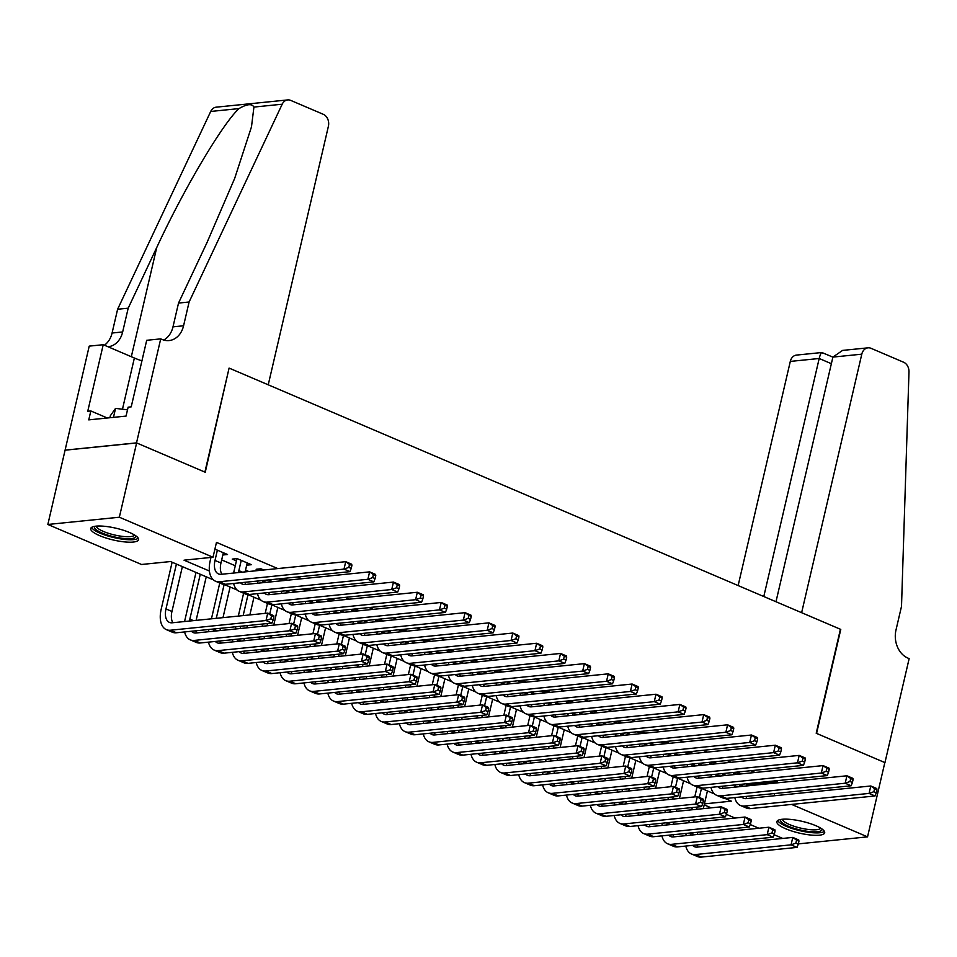 <?xml version="1.0" encoding="UTF-8"?>
<svg xmlns="http://www.w3.org/2000/svg" width="957" height="957" viewBox="0 0 957 957"><rect width="100%" height="100%" fill="white"/><g stroke="black" fill="none" stroke-linecap="round" stroke-linejoin="round"><path stroke-width="1.44" d="M129.697 532.571A24.547 6.041 13.1 0 1 138.538 539.664A24.547 6.041 13.1 0 1 124.314 541.877A24.547 6.041 13.1 0 1 99.552 535.621A24.547 6.041 13.1 0 1 90.712 528.539A24.547 6.041 13.1 0 1 104.935 526.326A24.547 6.041 13.1 0 1 129.697 532.571M815.842 825.7A24.547 6.041 13.1 0 1 824.683 832.793A24.547 6.041 13.1 0 1 810.459 835.006A24.547 6.041 13.1 0 1 785.697 828.762A24.547 6.041 13.1 0 1 776.857 821.668A24.547 6.041 13.1 0 1 791.08 819.455A24.547 6.041 13.1 0 1 815.842 825.7M782.754 838.428L774.093 834.731M758.889 828.236L750.228 824.539M735.024 818.044L726.363 814.347M711.159 807.84L704.185 804.873M213.291 579.822L170.513 561.544L141.528 564.486L47.85 524.472L119.35 517.223L213.016 557.237L184.031 560.18L209.404 571.018M160.716 338.874L136.516 442.876L204.894 472.088L229.094 368.086L268.235 384.81L328.395 126.288A9.438 7.429 84.2 0 0 323.31 114.314L290.725 100.401A9.438 7.429 84.2 0 0 287.698 99.923A9.438 7.429 84.2 0 0 282.195 104.205L189.103 302.005L183.577 325.775A22.035 17.334 -95.8 0 1 169.09 340.56A22.035 17.334 -95.8 0 1 162.032 339.436L160.716 338.874L146.708 340.297L131.217 406.857L128.13 407.168L126.049 416.092L88.762 419.872L90.831 410.96L87.745 411.271L103.224 344.711L89.216 346.123L47.85 524.472M222.825 554.988L227.527 554.51L214.906 549.115M246.691 565.18L251.392 564.702L237.073 558.589L232.24 559.079L236.415 560.862M263.761 569.989L260.938 568.781L256.105 569.271L258.928 570.48M287.626 580.181L284.803 578.973L279.97 579.463L282.793 580.672M311.492 590.385L308.668 589.177L303.836 589.668L306.671 590.864M335.357 600.577L332.534 599.369L327.701 599.86L330.536 601.068M359.222 610.769L356.399 609.561L351.566 610.052L354.401 611.26M383.099 620.973L380.264 619.765L375.443 620.256L378.266 621.452M406.964 631.165L404.129 629.957L399.308 630.448L402.131 631.656M430.829 641.357L427.994 640.149L423.173 640.64L425.997 641.848M454.695 651.55L451.871 650.353L447.039 650.844L449.862 652.04M478.56 661.754L475.737 660.545L470.904 661.036L473.727 662.244M502.425 671.946L499.602 670.737L494.769 671.228L497.592 672.436M526.29 682.138L523.467 680.941L518.634 681.432L521.457 682.628M550.155 692.342L547.332 691.133L542.499 691.624L545.323 692.832M574.021 702.534L571.197 701.325L566.365 701.816L569.188 703.024M597.886 712.726L595.063 711.529L590.23 712.008L593.053 713.216M621.751 722.93L618.928 721.722L614.095 722.212L616.918 723.42M645.616 733.122L642.793 731.914L637.96 732.404L640.783 733.612M669.481 743.314L666.658 742.118L661.825 742.596L664.648 743.804M693.346 753.518L690.523 752.31L685.691 752.8L688.514 754.008M717.212 763.71L714.389 762.502L709.556 762.992L712.379 764.2M746.723 784.238L748.338 784.919L777.323 781.989L774.775 780.9M755.085 772.49L750.91 770.696M731.22 762.286L727.045 760.504M707.355 752.094L703.18 750.312M683.489 741.902L679.314 740.108M659.624 731.698L655.449 729.916M635.759 721.506L631.584 719.724M611.894 711.314L607.719 709.52M588.029 701.11L583.854 699.328M564.163 690.918L559.989 689.136M540.298 680.726L536.123 678.944M516.433 670.522L512.258 668.74M492.568 660.33L488.393 658.548M468.703 650.138L464.528 648.356M444.838 639.934L440.663 638.152M420.972 629.742L416.785 627.959M397.107 619.55L392.92 617.767M373.242 609.346L369.055 607.563M349.377 599.154L345.19 597.371M325.5 588.962L321.325 587.179M301.634 578.758L297.46 576.975M277.769 568.566L216.473 542.38L213.016 557.237M221.677 559.929L235.278 565.743M245.542 570.121L248.784 571.508M269.407 580.313L272.649 581.7M293.273 590.505L296.514 591.893M317.138 600.709L320.392 602.097M341.003 610.901L344.257 612.289M364.868 621.093L368.122 622.481M388.733 631.297L391.987 632.685M412.599 641.489L415.852 642.877M436.464 651.681L439.718 653.069M460.329 661.885L463.583 663.273M484.194 672.077L487.448 673.465M508.059 682.269L511.313 683.657M531.936 692.473L535.178 693.861M555.802 702.665L559.044 704.053M579.667 712.857L582.909 714.245M603.532 723.061L606.774 724.449M627.397 733.253L630.639 734.641M651.262 743.445L654.504 744.833M675.128 753.649L678.369 755.037M698.993 763.842L702.235 765.229M722.858 774.034L726.112 775.421M741.077 773.902L738.254 772.694L733.421 773.184L736.256 774.392M65.136 450.185L136.636 442.935L205.253 472.244L229.046 368.278M229.453 368.242L840.413 629.263L816.213 733.265L884.83 762.573L867.544 836.861L798.329 843.883M136.636 442.935L119.35 517.223M777.323 781.989L777.12 782.874M774.644 793.532L774.117 795.793M791.606 804.418L867.544 836.861M704.412 803.88L731.351 801.153L724.939 798.413M714.472 793.939L701.074 788.221M690.607 783.747L677.209 778.017M666.742 773.543L653.344 767.825M642.877 763.351L629.479 757.633M619.012 753.159L605.614 747.429M595.146 742.955L581.748 737.237M571.281 732.763L557.883 727.045M547.416 722.571L534.018 716.841M523.551 712.379L510.153 706.649M499.686 702.175L486.288 696.457M475.82 691.983L462.422 686.253M451.955 681.791L438.557 676.061M428.09 671.587L414.692 665.869M404.213 661.395L390.815 655.665M380.348 651.203L366.95 645.473M356.483 640.999L343.085 635.281M332.617 630.807L319.219 625.077M308.752 620.614L295.354 614.884M284.887 610.41L271.489 604.692M261.022 600.218L247.624 594.488M237.157 590.026L223.759 584.296M748.338 784.919L748.135 785.805M740.12 784.405L740.048 784.74A15.743 8.9 -66.9 0 0 739.677 786.666M746.843 783.735L746.316 785.996M734.82 787.156A23.602 13.362 113.1 0 1 735.215 785.23L735.287 784.896M737.775 774.237L738.134 772.718M745.993 796.427A15.743 8.9 -66.9 0 0 746.95 798.545M741.651 796.87A15.743 8.9 -66.9 0 0 743.529 798.234A15.743 8.9 -66.9 0 0 746.257 798.617L870.786 785.984L876.756 788.532L876.959 789.74L874.578 788.724L873.885 791.702L876.265 792.719L876.959 789.74M876.265 792.719L875.033 795.961L750.491 808.593A23.602 13.362 113.1 0 1 746.4 808.019L740.431 805.471A23.602 13.362 113.1 0 1 734.82 797.564M875.033 795.961L869.064 793.413L744.522 806.045A23.602 13.362 113.1 0 1 740.431 805.471M873.885 791.702L869.064 793.413L870.786 785.984L874.578 788.724M685.798 835.652A23.602 13.362 113.1 0 1 686.193 833.714L686.277 833.391M688.753 822.733L689.279 820.472M691.755 809.813L692.282 807.552M694.77 796.894L697.079 786.941M707.426 790.937L703.311 808.641M700.835 819.3L700.309 821.561M697.82 832.219L697.294 834.48M701.469 788.377L699.34 797.492M697.115 807.062L696.588 809.323M694.112 819.982L693.586 822.242M691.11 832.901L691.026 833.224A15.743 8.9 -66.9 0 0 690.655 835.15M696.971 844.923A15.743 8.9 -66.9 0 0 697.94 847.029M692.641 845.366A15.743 8.9 -66.9 0 0 694.507 846.718A15.743 8.9 -66.9 0 0 697.234 847.101L792.791 837.411L798.748 839.971L798.951 841.179L796.571 840.15L795.877 843.129L798.27 844.146L798.951 841.179M798.27 844.146L797.025 847.4L701.469 857.077A23.602 13.362 113.1 0 1 697.378 856.503L691.421 853.955A23.602 13.362 113.1 0 1 685.798 846.06M797.025 847.4L791.056 844.84L695.5 854.529A23.602 13.362 113.1 0 1 691.421 853.955M795.877 843.129L791.056 844.84L792.791 837.411L796.571 840.15M822.003 828.989A21.245 5.228 13.1 0 1 798.078 829.444A21.245 5.228 13.1 0 1 780.936 819.431M782.479 819.252A19.678 4.845 -166.9 0 0 798.664 827.614A19.678 4.845 -166.9 0 0 820.699 828.14M777.73 820.52A24.392 6.005 -166.9 0 0 797.6 830.114A24.392 6.005 -166.9 0 0 824.408 831.382M135.858 535.86A21.245 5.228 13.1 0 1 111.933 536.303A21.245 5.228 13.1 0 1 94.791 526.302M96.334 526.111A19.678 4.845 -166.9 0 0 112.519 534.485A19.678 4.845 -166.9 0 0 134.566 535.011M91.585 527.391A24.392 6.005 -166.9 0 0 111.455 536.985A24.392 6.005 -166.9 0 0 138.263 538.253M109.899 417.731L110.366 415.721L115.546 408.388L127.508 409.811M113.464 417.36L115.546 408.388M832.901 357.093L842.603 350.406L867.999 347.834A9.438 7.429 84.2 0 1 871.026 348.312L903.599 362.225A9.438 7.429 84.2 0 1 908.983 371.974L901.506 606.355L895.967 630.125A22.035 17.334 84.2 0 0 907.834 658.057L909.15 658.619L884.95 762.621L816.572 733.409L840.772 629.407L801.631 612.683L861.79 354.174L832.901 357.093L775.983 601.726M763.794 596.522L819.192 358.492L790.303 361.411A9.438 7.429 -95.8 0 1 796.511 355.083L821.907 352.511L832.901 357.14M738.134 585.564L790.303 361.411M867.999 347.834A9.438 7.429 84.2 0 0 861.79 354.174M822.625 353.217C821.668 351.59 820.52 353.348 819.192 358.492L831.37 363.696M189.103 302.005L178.528 303.07L207.071 242.432L234.68 178.385L251.476 126.874L253.928 107.076C251.906 103.464 246.918 103.978 238.975 108.596C222.335 124.003 183.505 189.618 156.733 247.528L128.19 308.178L122.663 331.947A22.035 17.334 -95.8 0 1 108.177 346.733A22.035 17.334 -95.8 0 1 108.009 346.745M128.19 308.178L117.615 309.255L112.077 333.024A22.035 17.334 -95.8 0 1 104.409 345.214M163.695 340.034A22.035 17.334 -95.8 0 0 172.99 326.851L178.528 303.07M238.975 108.596L210.707 111.455L117.615 309.255M136.516 442.876L65.016 450.125M141.923 360.861A35.409 8.709 13.1 0 1 134.375 358.014L103.224 344.711M210.707 111.455A9.438 7.429 -95.8 0 1 216.21 107.172L287.698 99.923M107.304 417.994L90.831 410.96M716.255 774.213L716.183 774.536A15.743 8.9 -66.9 0 0 715.812 776.474M722.978 773.531L722.451 775.792M710.955 776.964A23.602 13.362 113.1 0 1 711.35 775.026L711.422 774.703M713.91 764.045L714.257 762.514M722.128 786.235A15.743 8.9 -66.9 0 0 723.085 788.341M717.786 786.678A15.743 8.9 -66.9 0 0 719.664 788.03A15.743 8.9 -66.9 0 0 722.391 788.412L846.921 775.792L852.89 778.34L853.094 779.548L850.701 778.531L850.019 781.498L852.4 782.515L853.094 779.548M852.4 782.515L851.156 785.769L726.626 798.401A23.602 13.362 113.1 0 1 722.535 797.815L716.566 795.267A23.602 13.362 113.1 0 1 710.955 787.372M851.156 785.769L845.198 783.221L720.657 795.841A23.602 13.362 113.1 0 1 716.566 795.267M850.019 781.498L845.198 783.221L846.921 775.792L850.701 778.531M692.389 764.021L692.318 764.344A15.743 8.9 -66.9 0 0 691.947 766.27M699.112 763.339L698.586 765.6M687.09 766.76A23.602 13.362 113.1 0 1 687.485 764.834L687.557 764.511M690.045 753.853L690.392 752.322M698.263 776.043A15.743 8.9 -66.9 0 0 699.22 778.149M693.921 776.474A15.743 8.9 -66.9 0 0 695.799 777.838A15.743 8.9 -66.9 0 0 698.514 778.22L823.056 765.6L829.025 768.148L829.229 769.356L826.836 768.339L826.154 771.306L828.535 772.323L829.229 769.356M828.535 772.323L827.291 775.577L702.761 788.197A23.602 13.362 113.1 0 1 698.67 787.623L692.701 785.075A23.602 13.362 113.1 0 1 687.09 777.168M827.291 775.577L821.333 773.029L696.792 785.649A23.602 13.362 113.1 0 1 692.701 785.075M826.154 771.306L821.333 773.029L823.056 765.6L826.836 768.339M668.524 753.829L668.453 754.152A15.743 8.9 -66.9 0 0 668.082 756.078M675.247 753.147L674.721 755.408M663.225 756.568A23.602 13.362 113.1 0 1 663.62 754.642L663.691 754.307M666.18 743.649L666.527 742.13M674.398 765.839A15.743 8.9 -66.9 0 0 675.355 767.957M670.056 766.282A15.743 8.9 -66.9 0 0 671.934 767.646A15.743 8.9 -66.9 0 0 674.649 768.028L799.191 755.396L805.16 757.944L805.363 759.152L802.971 758.135L802.289 761.114L804.67 762.131L805.363 759.152M804.67 762.131L803.425 765.373L678.896 778.005A23.602 13.362 113.1 0 1 674.805 777.431L668.835 774.883A23.602 13.362 113.1 0 1 663.225 766.976M803.425 765.373L797.468 762.825L672.927 775.457A23.602 13.362 113.1 0 1 668.835 774.883M802.289 761.114L797.468 762.825L799.191 755.396L802.971 758.135M644.659 743.625L644.587 743.948A15.743 8.9 -66.9 0 0 644.217 745.886M651.382 742.943L650.856 745.204M639.36 746.376A23.602 13.362 113.1 0 1 639.755 744.438L639.826 744.115M642.314 733.457L642.661 731.926M650.533 755.647A15.743 8.9 -66.9 0 0 651.49 757.753M646.19 756.09A15.743 8.9 -66.9 0 0 648.056 757.442A15.743 8.9 -66.9 0 0 650.784 757.824L775.326 745.204L781.295 747.752L781.498 748.96L779.106 747.943L778.412 750.91L780.804 751.927L781.498 748.96M780.804 751.927L779.56 755.181L655.031 767.813A23.602 13.362 113.1 0 1 650.939 767.227L644.97 764.679A23.602 13.362 113.1 0 1 639.36 756.784M779.56 755.181L773.603 752.633L649.061 765.253A23.602 13.362 113.1 0 1 644.97 764.679M778.412 750.91L773.603 752.633L775.326 745.204L779.106 747.943M661.933 825.448A23.602 13.362 113.1 0 1 662.328 823.522L662.411 823.199M664.888 812.541L665.414 810.28M667.89 799.621L668.417 797.36M670.905 786.69L673.214 776.749M683.561 780.733L679.446 798.449M676.958 809.108L676.432 811.369M673.955 822.027L673.429 824.288M677.604 778.185L675.475 787.3M673.25 796.87L672.723 799.131M670.247 809.789L669.721 812.05M667.232 822.709L667.161 823.032A15.743 8.9 -66.9 0 0 666.79 824.958M673.106 834.731A15.743 8.9 -66.9 0 0 674.075 836.837M668.764 835.162A15.743 8.9 -66.9 0 0 670.642 836.526A15.743 8.9 -66.9 0 0 673.369 836.908L768.926 827.219L774.883 829.767L775.086 830.975L772.706 829.958L772.012 832.925L774.404 833.954L775.086 830.975M774.404 833.954L773.16 837.196L677.604 846.885A23.602 13.362 113.1 0 1 673.513 846.311L667.555 843.763A23.602 13.362 113.1 0 1 661.933 835.856M773.16 837.196L767.191 834.648L671.635 844.337A23.602 13.362 113.1 0 1 667.555 843.763M772.012 832.925L767.191 834.648L768.926 827.219L772.706 829.958M638.068 815.256A23.602 13.362 113.1 0 1 638.463 813.318L638.546 812.995M641.023 802.337L641.549 800.076M644.025 789.417L644.551 787.156M647.04 776.498L649.348 766.557M659.696 770.541L655.581 788.245M653.093 798.904L652.566 801.165M650.09 811.823L649.564 814.096M653.727 767.993L651.609 777.108M649.384 786.666L648.858 788.927M646.382 799.585L645.855 801.846M643.367 812.505L643.295 812.84A15.743 8.9 -66.9 0 0 642.925 814.766M649.241 824.527A15.743 8.9 -66.9 0 0 650.21 826.645M644.898 824.97A15.743 8.9 -66.9 0 0 646.776 826.334A15.743 8.9 -66.9 0 0 649.504 826.716L745.048 817.027L751.018 819.575L751.221 820.783L748.841 819.766L748.147 822.733L750.527 823.75L751.221 820.783M750.527 823.75L749.295 827.004L653.739 836.693A23.602 13.362 113.1 0 1 649.647 836.119L643.678 833.559A23.602 13.362 113.1 0 1 638.068 825.664M749.295 827.004L743.326 824.456L647.769 834.145A23.602 13.362 113.1 0 1 643.678 833.559M748.147 822.733L743.326 824.456L745.048 817.027L748.841 819.766M614.203 805.064A23.602 13.362 113.1 0 1 614.597 803.126L614.681 802.803M617.157 792.145L617.684 789.884M620.16 779.225L620.686 776.964M623.174 766.306L625.483 756.353M635.831 760.348L631.716 778.053M629.227 788.712L628.701 790.972M626.225 801.631L625.699 803.892M629.862 757.788L627.744 766.904M625.519 776.474L624.993 778.735M622.517 789.393L621.99 791.654M619.502 802.313L619.43 802.636A15.743 8.9 -66.9 0 0 619.059 804.562M625.376 814.335A15.743 8.9 -66.9 0 0 626.345 816.441M621.033 814.778A15.743 8.9 -66.9 0 0 622.911 816.13A15.743 8.9 -66.9 0 0 625.639 816.512L721.183 806.823L727.153 809.383L727.356 810.591L724.975 809.562L724.282 812.541L726.662 813.558L727.356 810.591M726.662 813.558L725.43 816.811L629.873 826.489A23.602 13.362 113.1 0 1 625.782 825.915L619.813 823.367A23.602 13.362 113.1 0 1 614.203 815.472M725.43 816.811L719.461 814.251L623.904 823.941A23.602 13.362 113.1 0 1 619.813 823.367M724.282 812.541L719.461 814.251L721.183 806.823L724.975 809.562M590.337 794.86A23.602 13.362 113.1 0 1 590.732 792.934L590.804 792.611M593.292 781.953L593.818 779.692M596.295 769.033L596.821 766.772M599.309 756.114L601.618 746.161M611.966 750.144L607.851 767.861M605.362 778.519L604.836 780.78M602.36 791.439L601.833 793.7M605.996 747.596L603.879 756.712M601.654 766.282L601.128 768.543M598.651 779.201L598.125 781.462M595.637 792.121L595.565 792.444A15.743 8.9 -66.9 0 0 595.194 794.37M601.51 804.143A15.743 8.9 -66.9 0 0 602.467 806.249M597.168 804.574A15.743 8.9 -66.9 0 0 599.046 805.938A15.743 8.9 -66.9 0 0 601.774 806.32L697.318 796.631L703.287 799.179L703.491 800.387L701.11 799.37L700.416 802.337L702.797 803.366L703.491 800.387M702.797 803.366L701.565 806.607L606.008 816.297A23.602 13.362 113.1 0 1 601.917 815.723L595.948 813.175A23.602 13.362 113.1 0 1 590.337 805.268M701.565 806.607L695.595 804.059L600.039 813.749A23.602 13.362 113.1 0 1 595.948 813.175M700.416 802.337L695.595 804.059L697.318 796.631L701.11 799.37M620.794 733.433L620.722 733.756A15.743 8.9 -66.9 0 0 620.351 735.682M627.517 732.751L626.991 735.012M615.495 736.172A23.602 13.362 113.1 0 1 615.889 734.246L615.961 733.923M618.437 723.265L618.796 721.734M626.668 745.455A15.743 8.9 -66.9 0 0 627.625 747.561M622.325 745.886A15.743 8.9 -66.9 0 0 624.191 747.25A15.743 8.9 -66.9 0 0 626.919 747.632L751.46 735.012L757.43 737.56L757.633 738.768L755.24 737.751L754.547 740.718L756.939 741.735L757.633 738.768M756.939 741.735L755.695 744.989L631.165 757.609A23.602 13.362 113.1 0 1 627.074 757.035L621.105 754.487A23.602 13.362 113.1 0 1 615.495 746.58M755.695 744.989L749.726 742.441L625.196 755.061A23.602 13.362 113.1 0 1 621.105 754.487M754.547 740.718L749.726 742.441L751.46 735.012L755.24 737.751M566.472 784.668A23.602 13.362 113.1 0 1 566.867 782.742L566.939 782.407M569.427 771.749L569.953 769.488M572.43 758.829L572.956 756.568M575.432 745.91L577.753 735.969M588.1 739.952L583.985 757.657M581.497 768.315L580.971 770.576M578.495 781.247L577.968 783.508M582.131 737.404L580.014 746.52M577.789 756.078L577.262 758.339M574.786 768.997L574.26 771.258M571.772 781.917L571.7 782.252A15.743 8.9 -66.9 0 0 571.329 784.178M577.645 793.939A15.743 8.9 -66.9 0 0 578.602 796.057M573.303 794.382A15.743 8.9 -66.9 0 0 575.181 795.746A15.743 8.9 -66.9 0 0 577.908 796.128L673.453 786.439L679.422 788.987L679.626 790.195L677.245 789.178L676.551 792.145L678.932 793.162L679.626 790.195M678.932 793.162L677.7 796.415L582.143 806.105A23.602 13.362 113.1 0 1 578.052 805.531L572.083 802.971A23.602 13.362 113.1 0 1 566.472 795.076M677.7 796.415L671.73 793.867L576.174 803.557A23.602 13.362 113.1 0 1 572.083 802.971M676.551 792.145L671.73 793.867L673.453 786.439L677.245 789.178M596.929 723.241L596.857 723.564A15.743 8.9 -66.9 0 0 596.486 725.49M603.652 722.559L603.125 724.82M591.629 725.98A23.602 13.362 113.1 0 1 592.024 724.054L592.096 723.719M594.572 713.061L594.931 711.541M602.802 735.251A15.743 8.9 -66.9 0 0 603.759 737.369M598.46 735.694A15.743 8.9 -66.9 0 0 600.326 737.057A15.743 8.9 -66.9 0 0 603.054 737.44L727.595 724.808L733.564 727.356L733.768 728.564L731.375 727.547L730.681 730.526L733.074 731.543L733.768 728.564M733.074 731.543L731.83 734.785L607.288 747.417A23.602 13.362 113.1 0 1 603.209 746.843L597.24 744.295A23.602 13.362 113.1 0 1 591.629 736.388M731.83 734.785L725.861 732.237L601.331 744.869A23.602 13.362 113.1 0 1 597.24 744.295M730.681 730.526L725.861 732.237L727.595 724.808L731.375 727.547M542.607 774.476A23.602 13.362 113.1 0 1 543.002 772.538L543.074 772.215M545.562 761.557L546.088 759.296M548.564 748.637L549.091 746.376M551.567 735.718L553.888 725.765M564.235 729.76L560.12 747.465M557.632 758.123L557.106 760.384M554.629 771.043L554.103 773.304M558.266 727.212L556.149 736.316M553.924 745.886L553.397 748.147M550.921 758.805L550.395 761.066M547.906 771.725L547.835 772.048A15.743 8.9 -66.9 0 0 547.464 773.974M553.78 783.747A15.743 8.9 -66.9 0 0 554.737 785.853M549.438 784.19A15.743 8.9 -66.9 0 0 551.316 785.541A15.743 8.9 -66.9 0 0 554.043 785.924L649.588 776.247L655.557 778.795L655.76 780.003L653.38 778.974L652.686 781.953L655.067 782.97L655.76 780.003M655.067 782.97L653.834 786.223L558.278 795.901A23.602 13.362 113.1 0 1 554.187 795.327L548.217 792.779A23.602 13.362 113.1 0 1 542.607 784.884M653.834 786.223L647.865 783.675L552.309 793.353A23.602 13.362 113.1 0 1 548.217 792.779M652.686 781.953L647.865 783.675L649.588 776.247L653.38 778.974M573.064 713.037L572.992 713.36A15.743 8.9 -66.9 0 0 572.621 715.298M579.775 712.355L579.248 714.616M567.764 715.788A23.602 13.362 113.1 0 1 568.159 713.85L568.231 713.527M570.707 702.869L571.066 701.337M578.937 725.059A15.743 8.9 -66.9 0 0 579.894 727.176M574.595 725.502A15.743 8.9 -66.9 0 0 576.461 726.853A15.743 8.9 -66.9 0 0 579.188 727.236L703.73 714.616L709.699 717.164L709.903 718.372L707.51 717.355L706.816 720.322L709.209 721.351L709.903 718.372M709.209 721.351L707.965 724.593L583.423 737.225A23.602 13.362 113.1 0 1 579.344 736.639L573.375 734.091A23.602 13.362 113.1 0 1 567.764 726.196M707.965 724.593L701.995 722.045L577.466 734.665A23.602 13.362 113.1 0 1 573.375 734.091M706.816 720.322L701.995 722.045L703.73 714.616L707.51 717.355M518.742 764.272A23.602 13.362 113.1 0 1 519.137 762.346L519.208 762.023M521.697 751.365L522.223 749.104M524.699 738.445L525.226 736.184M527.702 725.526L530.022 715.573M540.37 719.556L536.243 737.273M533.767 747.931L533.24 750.192M530.764 760.851L530.238 763.112M534.401 717.008L532.283 726.124M530.058 735.694L529.532 737.955M527.044 748.613L526.517 750.874M524.041 761.533L523.969 761.856A15.743 8.9 -66.9 0 0 523.599 763.782M529.915 773.555A15.743 8.9 -66.9 0 0 530.872 775.66M525.572 773.986A15.743 8.9 -66.9 0 0 527.451 775.349A15.743 8.9 -66.9 0 0 530.166 775.732L625.722 766.043L631.692 768.591L631.895 769.799L629.503 768.782L628.821 771.761L631.201 772.778L631.895 769.799M631.201 772.778L629.957 776.019L534.413 785.709A23.602 13.362 113.1 0 1 530.322 785.135L524.352 782.587A23.602 13.362 113.1 0 1 518.742 774.68M629.957 776.019L624 773.471L528.443 783.161A23.602 13.362 113.1 0 1 524.352 782.587M628.821 771.761L624 773.471L625.722 766.043L629.503 768.782M549.198 702.845L549.115 703.168A15.743 8.9 -66.9 0 0 548.756 705.094M555.909 702.163L555.383 704.424M543.899 705.584A23.602 13.362 113.1 0 1 544.294 703.658L544.366 703.335M546.842 692.677L547.201 691.145M555.072 714.867A15.743 8.9 -66.9 0 0 556.029 716.972M550.73 715.31A15.743 8.9 -66.9 0 0 552.596 716.661A15.743 8.9 -66.9 0 0 555.323 717.044L679.865 704.424L685.834 706.972L686.037 708.18L683.645 707.163L682.951 710.13L685.344 711.147L686.037 708.18M685.344 711.147L684.099 714.401L559.558 727.021A23.602 13.362 113.1 0 1 555.479 726.447L549.509 723.899A23.602 13.362 113.1 0 1 543.899 715.992M684.099 714.401L678.13 711.852L553.601 724.473A23.602 13.362 113.1 0 1 549.509 723.899M682.951 710.13L678.13 711.852L679.865 704.424L683.645 707.163M494.877 754.08A23.602 13.362 113.1 0 1 495.271 752.154L495.343 751.819M497.831 741.161L498.358 738.9M500.834 728.241L501.36 725.98M503.837 715.322L506.157 705.381M516.505 709.364L512.378 727.069M509.902 737.727L509.375 740M506.899 750.659L506.373 752.92M510.536 706.816L508.418 715.932M506.193 725.49L505.667 727.751M503.179 738.409L502.652 740.67M500.176 751.329L500.104 751.664A15.743 8.9 -66.9 0 0 499.733 753.59M506.05 763.351A15.743 8.9 -66.9 0 0 507.007 765.468M501.707 763.794A15.743 8.9 -66.9 0 0 503.585 765.157A15.743 8.9 -66.9 0 0 506.301 765.54L601.857 755.851L607.827 758.399L608.03 759.607L605.637 758.59L604.956 761.557L607.336 762.573L608.03 759.607M607.336 762.573L606.092 765.827L510.548 775.517A23.602 13.362 113.1 0 1 506.456 774.943L500.487 772.395A23.602 13.362 113.1 0 1 494.877 764.487M606.092 765.827L600.135 763.279L504.578 772.969A23.602 13.362 113.1 0 1 500.487 772.395M604.956 761.557L600.135 763.279L601.857 755.851L605.637 758.59M525.333 692.653L525.249 692.976A15.743 8.9 -66.9 0 0 524.891 694.902M532.044 691.971L531.518 694.232M520.022 695.392A23.602 13.362 113.1 0 1 520.429 693.466L520.5 693.143M522.977 682.473L523.335 680.953M531.207 704.663A15.743 8.9 -66.9 0 0 532.164 706.78M526.864 705.106A15.743 8.9 -66.9 0 0 528.731 706.469A15.743 8.9 -66.9 0 0 531.458 706.852L656 694.22L661.969 696.768L662.172 697.976L659.78 696.959L659.086 699.938L661.478 700.955L662.172 697.976M661.478 700.955L660.234 704.196L535.693 716.829A23.602 13.362 113.1 0 1 531.614 716.255L525.644 713.707A23.602 13.362 113.1 0 1 520.034 705.799M660.234 704.196L654.265 701.648L529.735 714.281A23.602 13.362 113.1 0 1 525.644 713.707M659.086 699.938L654.265 701.648L656 694.22L659.78 696.959M471.011 743.888A23.602 13.362 113.1 0 1 471.406 741.95L471.478 741.627M473.966 730.969L474.493 728.708M476.969 718.049L477.495 715.788M479.971 705.13L482.292 695.177M492.64 699.172L488.513 716.877M486.036 727.535L485.51 729.796M483.034 740.455L482.507 742.716M486.67 696.624L484.553 705.728M482.328 715.298L481.802 717.559M479.313 728.217L478.787 730.478M476.311 741.137L476.239 741.46A15.743 8.9 -66.9 0 0 475.868 743.398M482.184 753.159A15.743 8.9 -66.9 0 0 483.141 755.264M477.842 753.602A15.743 8.9 -66.9 0 0 479.72 754.953A15.743 8.9 -66.9 0 0 482.436 755.336L577.992 745.659L583.961 748.207L584.165 749.415L581.772 748.386L581.09 751.365L583.471 752.381L584.165 749.415M583.471 752.381L582.227 755.635L486.682 765.313A23.602 13.362 113.1 0 1 482.591 764.739L476.622 762.191A23.602 13.362 113.1 0 1 471.011 754.295M582.227 755.635L576.27 753.087L480.713 762.765A23.602 13.362 113.1 0 1 476.622 762.191M581.09 751.365L576.27 753.087L577.992 745.659L581.772 748.386M501.468 682.449L501.384 682.772A15.743 8.9 -66.9 0 0 501.025 684.71M508.179 681.767L507.653 684.028M496.157 685.2A23.602 13.362 113.1 0 1 496.563 683.262L496.635 682.939M499.111 672.281L499.47 670.749M507.342 694.471A15.743 8.9 -66.9 0 0 508.299 696.588M502.999 694.914A15.743 8.9 -66.9 0 0 504.865 696.265A15.743 8.9 -66.9 0 0 507.593 696.66L632.134 684.028L638.092 686.576L638.295 687.784L635.915 686.767L635.221 689.734L637.613 690.763L638.295 687.784M637.613 690.763L636.369 694.004L511.828 706.637A23.602 13.362 113.1 0 1 507.736 706.051L501.779 703.503A23.602 13.362 113.1 0 1 496.169 695.607M636.369 694.004L630.4 691.456L505.858 704.089A23.602 13.362 113.1 0 1 501.779 703.503M635.221 689.734L630.4 691.456L632.134 684.028L635.915 686.767M447.146 733.684A23.602 13.362 113.1 0 1 447.541 731.758L447.613 731.435M450.089 720.777L450.615 718.516M453.104 707.857L453.63 705.596M456.106 694.938L458.427 684.985M468.774 688.968L464.647 706.685M462.171 717.343L461.645 719.604M459.169 730.263L458.642 732.524M462.805 686.42L460.688 695.536M458.463 705.106L457.936 707.367M455.448 718.025L454.922 720.286M452.446 730.945L452.374 731.268A15.743 8.9 -66.9 0 0 452.003 733.194M458.319 742.967A15.743 8.9 -66.9 0 0 459.276 745.072M453.977 743.398A15.743 8.9 -66.9 0 0 455.843 744.761A15.743 8.9 -66.9 0 0 458.57 745.144L554.127 735.454L560.096 738.003L560.3 739.211L557.907 738.194L557.213 741.173L559.606 742.189L560.3 739.211M559.606 742.189L558.362 745.431L462.817 755.121A23.602 13.362 113.1 0 1 458.726 754.547L452.757 751.999A23.602 13.362 113.1 0 1 447.146 744.091M558.362 745.431L552.404 742.883L456.848 752.573A23.602 13.362 113.1 0 1 452.757 751.999M557.213 741.173L552.404 742.883L554.127 735.454L557.907 738.194M477.603 672.257L477.519 672.58A15.743 8.9 -66.9 0 0 477.16 674.506M484.314 671.575L483.787 673.836M472.291 674.996A23.602 13.362 113.1 0 1 472.686 673.07L472.77 672.747M475.246 662.088L475.605 660.557M483.476 684.279A15.743 8.9 -66.9 0 0 484.433 686.384M479.134 684.722A15.743 8.9 -66.9 0 0 481 686.073A15.743 8.9 -66.9 0 0 483.728 686.456L608.269 673.836L614.227 676.384L614.43 677.592L612.049 676.575L611.356 679.542L613.748 680.559L614.43 677.592M613.748 680.559L612.504 683.812L487.962 696.433A23.602 13.362 113.1 0 1 483.871 695.859L477.914 693.311A23.602 13.362 113.1 0 1 472.303 685.403M612.504 683.812L606.535 681.264L481.993 693.885A23.602 13.362 113.1 0 1 477.914 693.311M611.356 679.542L606.535 681.264L608.269 673.836L612.049 676.575M423.281 723.492A23.602 13.362 113.1 0 1 423.676 721.566L423.748 721.231M426.224 710.572L426.75 708.312M429.238 697.653L429.765 695.392M432.241 684.734L434.562 674.793M444.909 678.776L440.782 696.481M438.306 707.139L437.78 709.412M435.303 720.071L434.777 722.332M438.94 676.228L436.823 685.344M434.598 694.902L434.071 697.163M431.583 707.821L431.057 710.082M428.58 720.753L428.509 721.076A15.743 8.9 -66.9 0 0 428.138 723.002M434.454 732.763A15.743 8.9 -66.9 0 0 435.411 734.88M430.112 733.206A15.743 8.9 -66.9 0 0 431.978 734.569A15.743 8.9 -66.9 0 0 434.705 734.952L530.262 725.262L536.231 727.81L536.434 729.019L534.042 728.002L533.348 730.969L535.741 731.985L536.434 729.019M535.741 731.985L534.496 735.239L438.94 744.929A23.602 13.362 113.1 0 1 434.861 744.355L428.892 741.807A23.602 13.362 113.1 0 1 423.281 733.899M534.496 735.239L528.527 732.691L432.983 742.381A23.602 13.362 113.1 0 1 428.892 741.807M533.348 730.969L528.527 732.691L530.262 725.262L534.042 728.002M453.738 662.065L453.654 662.388A15.743 8.9 -66.9 0 0 453.283 664.314M460.449 661.383L459.922 663.644M448.426 664.804A23.602 13.362 113.1 0 1 448.821 662.878L448.905 662.555M451.381 651.896L451.74 650.365M459.599 674.075A15.743 8.9 -66.9 0 0 460.568 676.192M455.269 674.518A15.743 8.9 -66.9 0 0 457.135 675.881A15.743 8.9 -66.9 0 0 459.862 676.264L584.404 663.632L590.361 666.18L590.565 667.4L588.184 666.371L587.49 669.35L589.883 670.367L590.565 667.4M589.883 670.367L588.639 673.608L464.097 686.241A23.602 13.362 113.1 0 1 460.006 685.667L454.049 683.119A23.602 13.362 113.1 0 1 448.426 675.211M588.639 673.608L582.669 671.06L458.128 683.693A23.602 13.362 113.1 0 1 454.049 683.119M587.49 669.35L582.669 671.06L584.404 663.632L588.184 666.371M399.416 713.3A23.602 13.362 113.1 0 1 399.811 711.362L399.882 711.039M402.359 700.38L402.885 698.12M405.373 687.461L405.9 685.2M408.376 674.541L410.697 664.589M421.044 668.584L416.917 686.289M414.441 696.947L413.914 699.208M411.426 709.867L410.9 712.128M415.075 666.036L412.957 675.14M410.732 684.71L410.206 686.97M407.718 697.629L407.192 699.89M404.715 710.549L404.644 710.872A15.743 8.9 -66.9 0 0 404.273 712.809M410.589 722.571A15.743 8.9 -66.9 0 0 411.546 724.676M406.247 723.014A15.743 8.9 -66.9 0 0 408.113 724.365A15.743 8.9 -66.9 0 0 410.84 724.748L506.397 715.07L512.366 717.618L512.569 718.827L510.177 717.81L509.483 720.777L511.875 721.793L512.569 718.827M511.875 721.793L510.631 725.047L415.075 734.737A23.602 13.362 113.1 0 1 410.996 734.151L405.026 731.603A23.602 13.362 113.1 0 1 399.416 723.707M510.631 725.047L504.662 722.499L409.118 732.177A23.602 13.362 113.1 0 1 405.026 731.603M509.483 720.777L504.662 722.499L506.397 715.07L510.177 717.81M429.872 651.861L429.789 652.184A15.743 8.9 -66.9 0 0 429.418 654.121M436.583 651.179L436.057 653.44M424.561 654.612A23.602 13.362 113.1 0 1 424.956 652.674L425.04 652.351M427.516 641.692L427.875 640.161M435.734 663.883A15.743 8.9 -66.9 0 0 436.703 666M431.392 664.325A15.743 8.9 -66.9 0 0 433.27 665.677A15.743 8.9 -66.9 0 0 435.997 666.072L560.539 653.44L566.496 655.988L566.7 657.196L564.319 656.179L563.625 659.146L566.006 660.174L566.7 657.196M566.006 660.174L564.774 663.416L440.232 676.049A23.602 13.362 113.1 0 1 436.141 675.463L430.183 672.915A23.602 13.362 113.1 0 1 424.561 665.019M564.774 663.416L558.804 660.868L434.263 673.501A23.602 13.362 113.1 0 1 430.183 672.915M563.625 659.146L558.804 660.868L560.539 653.44L564.319 656.179M375.551 703.096A23.602 13.362 113.1 0 1 375.945 701.17L376.017 700.847M378.493 690.188L379.02 687.927M381.508 677.269L382.034 675.008M384.511 664.349L386.831 654.397M397.179 658.38L393.052 676.097M390.576 686.755L390.049 689.016M387.561 699.675L387.035 701.936M391.21 655.832L389.092 664.948M386.855 674.518L386.329 676.778M383.853 687.437L383.326 689.698M380.85 700.357L380.766 700.68A15.743 8.9 -66.9 0 0 380.408 702.605M386.724 712.379A15.743 8.9 -66.9 0 0 387.681 714.484M382.381 712.809A15.743 8.9 -66.9 0 0 384.247 714.173A15.743 8.9 -66.9 0 0 386.975 714.556L482.531 704.866L488.501 707.414L488.704 708.623L486.312 707.606L485.618 710.584L488.01 711.601L488.704 708.623M488.01 711.601L486.766 714.843L391.21 724.533A23.602 13.362 113.1 0 1 387.13 723.959L381.161 721.411A23.602 13.362 113.1 0 1 375.551 713.503M486.766 714.843L480.797 712.295L385.252 721.985A23.602 13.362 113.1 0 1 381.161 721.411M485.618 710.584L480.797 712.295L482.531 704.866L486.312 707.606M405.995 641.668L405.924 641.991A15.743 8.9 -66.9 0 0 405.553 643.917M412.718 640.987L412.192 643.248M400.696 644.408A23.602 13.362 113.1 0 1 401.091 642.482L401.174 642.159M403.651 631.5L404.01 629.969M411.869 653.691A15.743 8.9 -66.9 0 0 412.838 655.796M407.526 654.133A15.743 8.9 -66.9 0 0 409.405 655.485A15.743 8.9 -66.9 0 0 412.132 655.868L536.662 643.248L542.631 645.796L542.834 647.004L540.454 645.987L539.76 648.954L542.14 649.97L542.834 647.004M542.14 649.97L540.908 653.224L416.367 665.845A23.602 13.362 113.1 0 1 412.276 665.271L406.306 662.722A23.602 13.362 113.1 0 1 400.696 654.815M540.908 653.224L534.939 650.676L410.397 663.297A23.602 13.362 113.1 0 1 406.306 662.722M539.76 648.954L534.939 650.676L536.662 643.248L540.454 645.987M351.686 692.904A23.602 13.362 113.1 0 1 352.08 690.978L352.152 690.643M354.628 679.984L355.155 677.723M357.643 667.065L358.169 664.804M360.645 654.145L362.954 644.205M373.314 648.188L369.187 665.893M366.71 676.563L366.184 678.824M363.696 689.483L363.17 691.744M367.344 645.64L365.215 654.755M362.99 664.314L362.464 666.574M359.988 677.233L359.461 679.506M356.985 690.164L356.901 690.487A15.743 8.9 -66.9 0 0 356.542 692.413M362.859 702.175A15.743 8.9 -66.9 0 0 363.816 704.292M358.516 702.617A15.743 8.9 -66.9 0 0 360.382 703.981A15.743 8.9 -66.9 0 0 363.11 704.364L458.666 694.674L464.635 697.222L464.839 698.431L462.446 697.414L461.752 700.38L464.145 701.397L464.839 698.431M464.145 701.397L462.901 704.651L367.344 714.341A23.602 13.362 113.1 0 1 363.265 713.766L357.296 711.218A23.602 13.362 113.1 0 1 351.686 703.311M462.901 704.651L456.932 702.103L361.387 711.793A23.602 13.362 113.1 0 1 357.296 711.218M461.752 700.38L456.932 702.103L458.666 694.674L462.446 697.414M382.13 631.476L382.058 631.799A15.743 8.9 -66.9 0 0 381.687 633.725M388.853 630.795L388.327 633.056M376.831 634.216A23.602 13.362 113.1 0 1 377.225 632.29L377.309 631.967M379.785 621.308L380.144 619.777M388.004 643.487A15.743 8.9 -66.9 0 0 388.973 645.604M383.661 643.929A15.743 8.9 -66.9 0 0 385.539 645.293A15.743 8.9 -66.9 0 0 388.267 645.676L512.796 633.044L518.766 635.592L518.969 636.812L516.589 635.783L515.895 638.762L518.275 639.778L518.969 636.812M518.275 639.778L517.043 643.02L392.502 655.653A23.602 13.362 113.1 0 1 388.41 655.078L382.441 652.53A23.602 13.362 113.1 0 1 376.831 644.623M517.043 643.02L511.074 640.472L386.532 653.105A23.602 13.362 113.1 0 1 382.441 652.53M515.895 638.762L511.074 640.472L512.796 633.044L516.589 635.783M327.808 682.712A23.602 13.362 113.1 0 1 328.215 680.774L328.287 680.451M330.763 669.792L331.289 667.531M333.778 656.873L334.304 654.612M336.78 643.953L339.089 634.001M349.437 637.996L345.321 655.701M342.845 666.359L342.319 668.62M339.831 679.279L339.304 681.54M343.479 635.448L341.35 644.551M339.125 654.121L338.599 656.382M336.122 667.041L335.596 669.302M333.12 679.96L333.036 680.283A15.743 8.9 -66.9 0 0 332.677 682.221M338.993 691.983A15.743 8.9 -66.9 0 0 339.95 694.1M334.651 692.425A15.743 8.9 -66.9 0 0 336.517 693.777A15.743 8.9 -66.9 0 0 339.245 694.16L434.801 684.482L440.758 687.03L440.962 688.239L438.581 687.222L437.887 690.188L440.28 691.205L440.962 688.239M440.28 691.205L439.036 694.459L343.479 704.149A23.602 13.362 113.1 0 1 339.388 703.562L333.431 701.014A23.602 13.362 113.1 0 1 327.82 693.119M439.036 694.459L433.066 691.911L337.51 701.589A23.602 13.362 113.1 0 1 333.431 701.014M437.887 690.188L433.066 691.911L434.801 684.482L438.581 687.222M358.265 621.272L358.193 621.595A15.743 8.9 -66.9 0 0 357.822 623.533M364.988 620.591L364.461 622.851M352.966 624.024A23.602 13.362 113.1 0 1 353.36 622.086L353.444 621.763M355.92 611.104L356.279 609.573M364.138 633.295A15.743 8.9 -66.9 0 0 365.096 635.412M359.796 633.737A15.743 8.9 -66.9 0 0 361.674 635.089A15.743 8.9 -66.9 0 0 364.402 635.484L488.931 622.851L494.901 625.399L495.104 626.608L492.723 625.591L492.03 628.558L494.41 629.586L495.104 626.608M494.41 629.586L493.178 632.828L368.636 645.461A23.602 13.362 113.1 0 1 364.545 644.874L358.576 642.326A23.602 13.362 113.1 0 1 352.966 634.431M493.178 632.828L487.209 630.28L362.667 642.913A23.602 13.362 113.1 0 1 358.576 642.326M492.03 628.558L487.209 630.28L488.931 622.851L492.723 625.591M303.943 672.508A23.602 13.362 113.1 0 1 304.338 670.582L304.422 670.259M306.898 659.6L307.424 657.339M309.901 646.681L310.427 644.42M312.915 633.761L315.224 623.808M325.571 627.792L321.456 645.508M318.98 656.167L318.454 658.428M315.966 669.087L315.439 671.347M319.614 625.244L317.485 634.359M315.26 643.929L314.733 646.19M312.257 656.849L311.731 659.11M309.255 669.768L309.171 670.091A15.743 8.9 -66.9 0 0 308.812 672.017M315.128 681.791A15.743 8.9 -66.9 0 0 316.085 683.896M310.786 682.233A15.743 8.9 -66.9 0 0 312.652 683.585A15.743 8.9 -66.9 0 0 315.379 683.968L410.936 674.278L416.893 676.826L417.096 678.034L414.716 677.018L414.022 679.996L416.415 681.013L417.096 678.034M416.415 681.013L415.171 684.255L319.614 693.945A23.602 13.362 113.1 0 1 315.523 693.37L309.566 690.822A23.602 13.362 113.1 0 1 303.955 682.915M415.171 684.255L409.201 681.707L313.645 691.397A23.602 13.362 113.1 0 1 309.566 690.822M414.022 679.996L409.201 681.707L410.936 674.278L414.716 677.018M334.4 611.08L334.328 611.403A15.743 8.9 -66.9 0 0 333.957 613.329M341.123 610.399L340.596 612.659M329.1 613.832A23.602 13.362 113.1 0 1 329.495 611.894L329.567 611.571M332.055 600.912L332.414 599.381M340.273 623.103A15.743 8.9 -66.9 0 0 341.23 625.208M335.931 623.545A15.743 8.9 -66.9 0 0 337.809 624.897A15.743 8.9 -66.9 0 0 340.536 625.28L465.066 612.659L471.035 615.207L471.239 616.416L468.858 615.399L468.164 618.366L470.545 619.382L471.239 616.416M470.545 619.382L469.313 622.636L344.771 635.257A23.602 13.362 113.1 0 1 340.68 634.682L334.711 632.134A23.602 13.362 113.1 0 1 329.1 624.239M469.313 622.636L463.344 620.088L338.802 632.709A23.602 13.362 113.1 0 1 334.711 632.134M468.164 618.366L463.344 620.088L465.066 612.659L468.858 615.399M280.078 662.316A23.602 13.362 113.1 0 1 280.473 660.39L280.557 660.067M283.033 649.396L283.559 647.135M286.035 636.477L286.562 634.216M289.05 623.557L291.359 613.616M301.706 617.6L297.591 635.316M295.115 645.975L294.589 648.236M292.1 658.894L291.574 661.155M295.749 615.052L293.62 624.167M291.395 633.725L290.868 635.986M288.392 646.645L287.866 648.918M285.389 659.576L285.306 659.899A15.743 8.9 -66.9 0 0 284.935 661.825M291.263 671.587A15.743 8.9 -66.9 0 0 292.22 673.704M286.921 672.029A15.743 8.9 -66.9 0 0 288.787 673.393A15.743 8.9 -66.9 0 0 291.514 673.776L387.071 664.086L393.028 666.634L393.231 667.842L390.851 666.826L390.157 669.792L392.549 670.821L393.231 667.842M392.549 670.821L391.305 674.063L295.749 683.753A23.602 13.362 113.1 0 1 291.658 683.178L285.7 680.63A23.602 13.362 113.1 0 1 280.078 672.723M391.305 674.063L385.336 671.515L289.78 681.205A23.602 13.362 113.1 0 1 285.7 680.63M390.157 669.792L385.336 671.515L387.071 664.086L390.851 666.826M310.535 600.888L310.463 601.211A15.743 8.9 -66.9 0 0 310.092 603.137M317.257 600.206L316.731 602.467M305.235 603.628A23.602 13.362 113.1 0 1 305.63 601.702L305.702 601.379M308.19 590.72L308.537 589.189M316.408 612.899A15.743 8.9 -66.9 0 0 317.365 615.016M312.066 613.341A15.743 8.9 -66.9 0 0 313.944 614.705A15.743 8.9 -66.9 0 0 316.671 615.088L441.201 602.455L447.17 605.003L447.374 606.224L444.981 605.195L444.299 608.173L446.68 609.19L447.374 606.224M446.68 609.19L445.436 612.432L320.906 625.065A23.602 13.362 113.1 0 1 316.815 624.49L310.846 621.942A23.602 13.362 113.1 0 1 305.235 614.035M445.436 612.432L439.478 609.884L314.937 622.517A23.602 13.362 113.1 0 1 310.846 621.942M444.299 608.173L439.478 609.884L441.201 602.455L444.981 605.195M256.213 652.124A23.602 13.362 113.1 0 1 256.608 650.186L256.691 649.863M259.168 639.204L259.694 636.943M262.17 626.285L262.697 624.024M265.185 613.365L267.493 603.412M277.841 607.408L273.726 625.112M271.238 635.771L270.711 638.032M268.235 648.69L267.709 650.951M271.884 604.86L269.754 613.975M267.529 623.533L267.003 625.794M264.527 636.453L264 638.714M261.524 649.372L261.44 649.695A15.743 8.9 -66.9 0 0 261.07 651.633M267.386 661.395A15.743 8.9 -66.9 0 0 268.355 663.512M263.043 661.837A15.743 8.9 -66.9 0 0 264.922 663.189A15.743 8.9 -66.9 0 0 267.649 663.584L363.205 653.894L369.163 656.442L369.366 657.65L366.986 656.634L366.292 659.6L368.684 660.617L369.366 657.65M368.684 660.617L367.44 663.871L271.884 673.561A23.602 13.362 113.1 0 1 267.793 672.974L261.835 670.426A23.602 13.362 113.1 0 1 256.213 662.531M367.44 663.871L361.471 661.323L265.914 671.013A23.602 13.362 113.1 0 1 261.835 670.426M366.292 659.6L361.471 661.323L363.205 653.894L366.986 656.634M286.669 590.684L286.598 591.007A15.743 8.9 -66.9 0 0 286.227 592.945M293.392 590.002L292.866 592.263M281.37 593.436A23.602 13.362 113.1 0 1 281.765 591.498L281.837 591.175M284.325 580.516L284.672 578.985M292.543 602.707A15.743 8.9 -66.9 0 0 293.5 604.824M288.201 603.149A15.743 8.9 -66.9 0 0 290.079 604.501A15.743 8.9 -66.9 0 0 292.794 604.896L417.336 592.263L423.305 594.811L423.508 596.02L421.116 595.003L420.434 597.969L422.815 598.998L423.508 596.02M422.815 598.998L421.57 602.24L297.041 614.873A23.602 13.362 113.1 0 1 292.95 614.286L286.98 611.738A23.602 13.362 113.1 0 1 281.37 603.843M421.57 602.24L415.613 599.692L291.072 612.324A23.602 13.362 113.1 0 1 286.98 611.738M420.434 597.969L415.613 599.692L417.336 592.263L421.116 595.003M232.348 641.92A23.602 13.362 113.1 0 1 232.742 639.994L232.826 639.671M235.302 629.012L235.829 626.751M238.305 616.093L243.628 593.22M253.976 597.204L249.861 614.92M247.373 625.579L246.846 627.84M244.37 638.498L243.844 640.759M248.019 594.656L243.138 615.602M240.662 626.261L240.135 628.522M237.647 639.18L237.575 639.503A15.743 8.9 -66.9 0 0 237.204 641.429M243.521 651.203A15.743 8.9 -66.9 0 0 244.49 653.308M239.178 651.645A15.743 8.9 -66.9 0 0 241.056 652.997A15.743 8.9 -66.9 0 0 243.784 653.38L339.328 643.69L345.298 646.238L345.501 647.446L343.12 646.43L342.427 649.408L344.807 650.425L345.501 647.446M344.807 650.425L343.575 653.667L248.019 663.357A23.602 13.362 113.1 0 1 243.927 662.782L237.958 660.234A23.602 13.362 113.1 0 1 232.348 652.327M343.575 653.667L337.606 651.119L242.049 660.808A23.602 13.362 113.1 0 1 237.958 660.234M342.427 649.408L337.606 651.119L339.328 643.69L343.12 646.43M262.804 580.492L262.732 580.815A15.743 8.9 -66.9 0 0 262.362 582.741M269.527 579.81L269.001 582.071M257.505 583.244A23.602 13.362 113.1 0 1 257.9 581.306L257.971 580.983M260.46 570.324L260.806 568.793M268.678 592.515A15.743 8.9 -66.9 0 0 269.635 594.62M264.335 592.957A15.743 8.9 -66.9 0 0 266.213 594.309A15.743 8.9 -66.9 0 0 268.929 594.692L393.471 582.071L399.44 584.619L399.643 585.828L397.251 584.811L396.569 587.777L398.949 588.794L399.643 585.828M398.949 588.794L397.705 592.048L273.176 604.668A23.602 13.362 113.1 0 1 269.084 604.094L263.115 601.546A23.602 13.362 113.1 0 1 257.505 593.651M397.705 592.048L391.748 589.5L267.206 602.12A23.602 13.362 113.1 0 1 263.115 601.546M396.569 587.777L391.748 589.5L393.471 582.071L397.251 584.811M208.482 631.728A23.602 13.362 113.1 0 1 208.877 629.802L208.961 629.479M211.437 618.82L219.763 583.028M230.111 587.012L222.981 617.648M220.505 628.306L219.978 630.567M224.141 584.464L216.27 618.33M213.782 628.988L213.71 629.311A15.743 8.9 -66.9 0 0 213.339 631.237M219.655 640.999A15.743 8.9 -66.9 0 0 220.624 643.116M215.313 641.441A15.743 8.9 -66.9 0 0 217.191 642.805A15.743 8.9 -66.9 0 0 219.919 643.188L315.463 633.498L321.432 636.046L321.636 637.254L319.255 636.238L318.561 639.204L320.942 640.233L321.636 637.254M320.942 640.233L319.71 643.475L224.153 653.164A23.602 13.362 113.1 0 1 220.062 652.59L214.093 650.042A23.602 13.362 113.1 0 1 208.482 642.135M319.71 643.475L313.74 640.927L218.184 650.616A23.602 13.362 113.1 0 1 214.093 650.042M318.561 639.204L313.74 640.927L315.463 633.498L319.255 636.238M241.248 560.371L238.867 570.623A15.743 8.9 -66.9 0 0 238.496 572.549M247.217 562.919L245.136 571.879M233.64 573.04A23.602 13.362 113.1 0 1 234.034 571.114L236.941 558.601M244.813 582.323A15.743 8.9 -66.9 0 0 245.77 584.428M240.47 582.753A15.743 8.9 -66.9 0 0 242.348 584.117A15.743 8.9 -66.9 0 0 245.064 584.5L369.605 571.867L375.575 574.427L375.778 575.635L373.386 574.607L372.704 577.585L375.084 578.602L375.778 575.635M375.084 578.602L373.84 581.856L249.31 594.476A23.602 13.362 113.1 0 1 245.219 593.902L239.25 591.354A23.602 13.362 113.1 0 1 233.64 583.447M373.84 581.856L367.883 579.296L243.341 591.928A23.602 13.362 113.1 0 1 239.25 591.354M372.704 577.585L367.883 579.296L369.605 571.867L373.386 574.607M184.617 621.536A23.602 13.362 113.1 0 1 185.012 619.598L195.994 572.43M206.245 576.82L196.113 620.363M200.276 574.272L189.845 619.107A15.743 8.9 -66.9 0 0 189.474 621.045M195.79 630.807A15.743 8.9 -66.9 0 0 196.747 632.924M191.448 631.249A15.743 8.9 -66.9 0 0 193.326 632.601A15.743 8.9 -66.9 0 0 196.053 632.996L291.598 623.306L297.567 625.854L297.771 627.062L295.39 626.045L294.696 629.012L297.077 630.029L297.771 627.062M297.077 630.029L295.845 633.283L200.288 642.972A23.602 13.362 113.1 0 1 196.197 642.386L190.228 639.838A23.602 13.362 113.1 0 1 184.617 631.943M295.845 633.283L289.875 630.735L194.319 640.424A23.602 13.362 113.1 0 1 190.228 639.838M294.696 629.012L289.875 630.735L291.598 623.306L295.39 626.045M217.383 550.179L215.002 560.431A15.743 8.9 -66.9 0 0 218.471 573.913A15.743 8.9 -66.9 0 0 221.199 574.308L345.74 561.675L351.709 564.223L351.913 565.431L349.52 564.415L348.827 567.381L351.219 568.41L351.913 565.431M223.352 552.727L220.959 562.979A15.743 8.9 -66.9 0 0 221.904 574.236M351.219 568.41L349.975 571.652L344.006 569.104L219.476 581.736A23.602 13.362 113.1 0 1 215.385 581.15A23.602 13.362 113.1 0 1 210.169 560.91L210.971 557.441M349.975 571.652L225.445 584.284A23.602 13.362 113.1 0 1 221.354 583.698L215.385 581.15M348.827 567.381L344.006 569.104L345.74 561.675L349.52 564.415M273.212 619.837L273.905 616.87L271.525 615.841L270.831 618.82L273.212 619.837L271.979 623.079L266.01 620.531L170.454 630.22A23.602 13.362 113.1 0 1 166.362 629.646A23.602 13.362 113.1 0 1 161.147 609.406L172.128 562.238M182.38 566.616L171.949 611.463A15.743 8.9 -66.9 0 0 172.882 622.72M176.411 564.068L165.98 608.915A15.743 8.9 -66.9 0 0 169.461 622.409A15.743 8.9 -66.9 0 0 172.188 622.792L267.733 613.102L273.702 615.65L273.905 616.87M271.979 623.079L176.423 632.768A23.602 13.362 113.1 0 1 172.332 632.194L166.362 629.646M270.831 618.82L266.01 620.531L267.733 613.102L271.525 615.841M743.625 786.259L740.048 784.74M750.491 808.593L744.522 806.045M694.603 834.755L691.026 833.224M701.469 857.077L695.5 854.529M122.663 331.947L112.077 333.024M172.99 326.851L183.577 325.775M282.195 104.205L253.928 107.076M156.733 247.528L131.324 356.71M122.46 409.213L134.375 358.014M719.76 776.067L716.183 774.536M726.626 798.401L720.657 795.841M695.895 765.875L692.318 764.344M702.761 788.197L696.792 785.649M672.029 755.671L668.453 754.152M678.896 778.005L672.927 775.457M648.164 745.479L644.587 743.948M655.031 767.813L649.061 765.253M670.737 824.563L667.161 823.032M677.604 846.885L671.635 844.337M646.872 814.359L643.295 812.84M653.739 836.693L647.769 834.145M623.007 804.167L619.43 802.636M629.873 826.489L623.904 823.941M599.142 793.975L595.565 792.444M606.008 816.297L600.039 813.749M624.299 735.287L620.722 733.756M631.165 757.609L625.196 755.061M575.277 783.771L571.7 782.252M582.143 806.105L576.174 803.557M600.434 725.083L596.857 723.564M607.288 747.417L601.331 744.869M551.411 773.579L547.835 772.048M558.278 795.901L552.309 793.353M576.569 714.891L572.992 713.36M583.423 737.225L577.466 734.665M527.546 763.387L523.969 761.856M534.413 785.709L528.443 783.161M552.703 704.699L549.115 703.168M559.558 727.021L553.601 724.473M503.681 753.183L500.104 751.664M510.548 775.517L504.578 772.969M528.838 694.495L525.249 692.976M535.693 716.829L529.735 714.281M479.816 742.991L476.239 741.46M486.682 765.313L480.713 762.765M504.961 684.303L501.384 682.772M511.828 706.637L505.858 704.089M455.951 732.799L452.374 731.268M462.817 755.121L456.848 752.573M481.096 674.111L477.519 672.58M487.962 696.433L481.993 693.885M432.086 722.595L428.509 721.076M438.94 744.929L432.983 742.381M457.231 663.919L453.654 662.388M464.097 686.241L458.128 683.693M408.22 712.403L404.644 710.872M415.075 734.737L409.118 732.177M433.365 653.715L429.789 652.184M440.232 676.049L434.263 673.501M384.355 702.211L380.766 700.68M391.21 724.533L385.252 721.985M409.5 643.523L405.924 641.991M416.367 665.845L410.397 663.297M360.49 692.007L356.901 690.487M367.344 714.341L361.387 711.793M385.635 633.331L382.058 631.799M392.502 655.653L386.532 653.105M336.613 681.815L333.036 680.283M343.479 704.149L337.51 701.589M361.77 623.127L358.193 621.595M368.636 645.461L362.667 642.913M312.748 671.623L309.171 670.091M319.614 693.945L313.645 691.397M337.905 612.935L334.328 611.403M344.771 635.257L338.802 632.709M288.882 661.419L285.306 659.899M295.749 683.753L289.78 681.205M314.04 602.743L310.463 601.211M320.906 625.065L314.937 622.517M265.017 651.227L261.44 649.695M271.884 673.561L265.914 671.013M290.174 592.539L286.598 591.007M297.041 614.873L291.072 612.324M241.152 641.034L237.575 639.503M248.019 663.357L242.049 660.808M266.309 582.346L262.732 580.815M273.176 604.668L267.206 602.12M217.287 630.842L213.71 629.311M224.153 653.164L218.184 650.616M242.444 572.154L238.867 570.623M249.31 594.476L243.341 591.928M193.422 620.638L189.845 619.107M200.288 642.972L194.319 640.424M220.959 562.979L215.002 560.431M225.445 584.284L219.476 581.736M171.949 611.463L165.98 608.915M176.423 632.768L170.454 630.22"/></g></svg>

